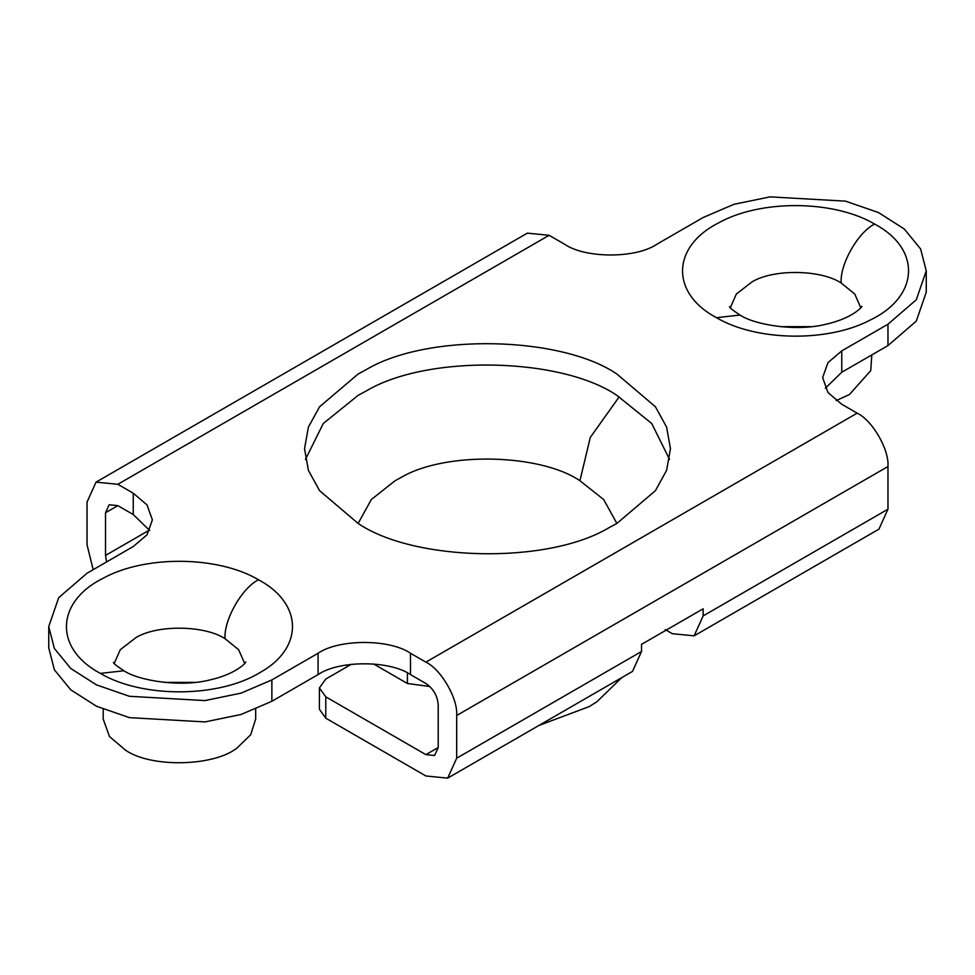 <?xml version="1.0" encoding="UTF-8"?>
<svg xmlns="http://www.w3.org/2000/svg" width="975" height="975" viewBox="0 0 975 975"><rect width="100%" height="100%" fill="white"/><g stroke="black" fill="none" stroke-linecap="round" stroke-linejoin="round"><path stroke-width="1.46" d="M347.405 666.559L346.783 664.926M621.733 677.637L596.822 701.829L589.156 706.619L538.968 725.424M373.523 663.926L407.404 683.487L407.404 672.933M429.817 686.51L407.404 683.487M871.796 354.912L870.748 370.622L849.469 394.485L836.184 400.603M810.847 326.674L780.256 326.674M255.682 709.215L255.682 719.062L250.673 734.772L237.425 747.654C215.122 766.326 151.417 768.227 125.531 750.189L109.48 736.539L103.204 719.062L103.204 709.215M194.744 682.378L164.153 682.378M669.533 459.396L651.714 423.479L616.883 395.375C561.356 357.411 427.94 354.096 366.259 390.951L358.117 395.375L323.286 423.479L305.467 459.396M358.117 523.429C413.644 561.381 547.06 564.696 608.741 527.841L616.883 523.429L655.419 490.681L666.595 470.377L670.471 448.719L666.595 427.074L655.419 406.77L616.883 374.022C561.356 336.07 427.94 332.755 366.259 369.61L358.117 374.022L319.581 406.77L308.405 427.074L304.529 448.719L308.405 470.377L319.581 490.681L358.117 523.429L371.341 499.517L395.082 480.736L400.896 477.579C444.953 451.254 540.26 453.631 579.918 480.736L603.659 499.517L616.883 523.429M887.969 345.577L887.969 324.224L916.305 299.752L926.25 270.867L926.25 292.22L916.305 321.092L887.969 345.577L841.766 372.243L825.289 388.257M887.969 324.224L841.766 350.903L827.994 362.602L822.62 377.581L827.994 392.572L841.766 404.259L857.159 413.156C872.406 420.359 889.346 449.707 887.969 466.513L456.69 715.504C458.067 698.697 441.127 669.362 425.892 662.147L410.487 653.262C389.695 638.869 338.861 638.869 318.069 653.262L271.867 679.928L241.057 693.128L204.945 700.586L129.431 696.296L96.537 684.913L70.773 668.497L54.381 648.485L48.75 626.584L48.75 647.924L54.381 669.825L70.773 689.837L96.537 706.253L129.431 717.637L204.945 721.927L241.057 714.468L271.867 701.281L271.867 679.928M926.25 270.867L920.619 248.966L904.227 228.954L878.463 212.538L845.569 201.155L770.055 196.865L733.943 204.323L703.133 217.522L656.931 244.189C636.139 258.582 585.305 258.582 564.513 244.189L549.108 235.304L117.841 484.295L96.05 482.138L87.031 502.076L87.031 544.769L93.186 569.668M96.05 482.138L527.329 233.147L549.108 235.304M271.867 701.281L318.069 674.602C338.861 660.209 389.695 660.209 410.487 674.602L425.892 683.487C433.375 688.655 437.482 695.772 438.214 704.84L438.214 747.52L434.606 755.503L425.892 754.638L325.772 696.832L325.772 718.173L425.892 775.978L447.671 778.135L456.69 758.197L456.69 715.504M106.604 561.917L105.519 555.433L105.519 512.753L109.127 504.77L117.841 505.635L105.519 512.753M351.317 664.304L325.772 679.051L319.398 687.936L325.772 696.832M325.772 718.173L319.398 709.276L319.398 687.936M447.671 778.135L632.507 671.422L641.526 651.483L641.526 644.365L703.133 608.79L703.133 615.908L694.115 635.846L672.336 633.689L665.243 629.594M149.711 530.534L133.234 514.532L133.234 493.192L147.006 504.879L152.38 519.87L147.006 534.848L133.234 546.548L87.031 573.227L58.695 597.699L48.75 626.584M133.234 493.192L117.841 484.295M133.234 514.532L117.841 505.635M703.133 615.908L887.969 509.194L878.95 529.145L694.115 635.846M887.969 509.194L887.969 466.513M619.247 396.764L590.314 437.397L579.918 480.736M860.779 307.71L854.746 294.011L841.181 282.994C821.096 269.673 774.053 268.747 752.249 281.738L736.357 294.011L730.324 307.71M244.676 663.414L238.643 649.728L225.067 638.698C204.994 625.377 157.95 624.451 136.147 637.455L120.254 649.728L114.221 663.414M841.181 282.994C839.682 264.517 858.085 232.099 874.636 224.055L875.648 224.628C921.692 249.746 918.962 296.827 870.102 320.105C827.86 342.432 756.551 341.311 716.467 317.692L715.455 317.119C670.203 292.378 671.897 246.309 718.941 222.702C760.914 199.375 833.893 199.997 874.636 224.055M729.58 306.698C729.142 307.357 732.603 310.147 739.988 315.059L716.467 317.692M225.067 638.698C223.58 620.222 241.971 587.815 258.533 579.759L259.545 580.332C303.249 604.317 303.481 648.399 260.045 672.531C218.79 697.905 142.435 698.332 100.364 673.396L99.352 672.823C54.088 648.082 55.794 602.014 102.838 578.407C144.812 555.08 217.791 555.713 258.533 579.759M113.478 662.403C113.039 663.061 116.5 665.852 123.874 670.763L100.364 673.396M841.766 372.243L841.766 350.903M425.892 754.638L438.214 747.52M105.519 555.433L149.468 530.071M425.892 662.147L857.159 413.156M318.069 674.602L318.069 653.262M410.487 674.602L410.487 653.262M456.69 758.197L641.526 651.483M861.522 306.698C863.996 304.163 855.636 317.533 826.264 324.163C796.758 331.853 755.028 325.041 739.988 315.059M245.42 662.403C247.894 659.868 239.521 673.237 210.149 679.868C180.643 687.558 138.925 680.745 123.874 670.763"/></g></svg>
